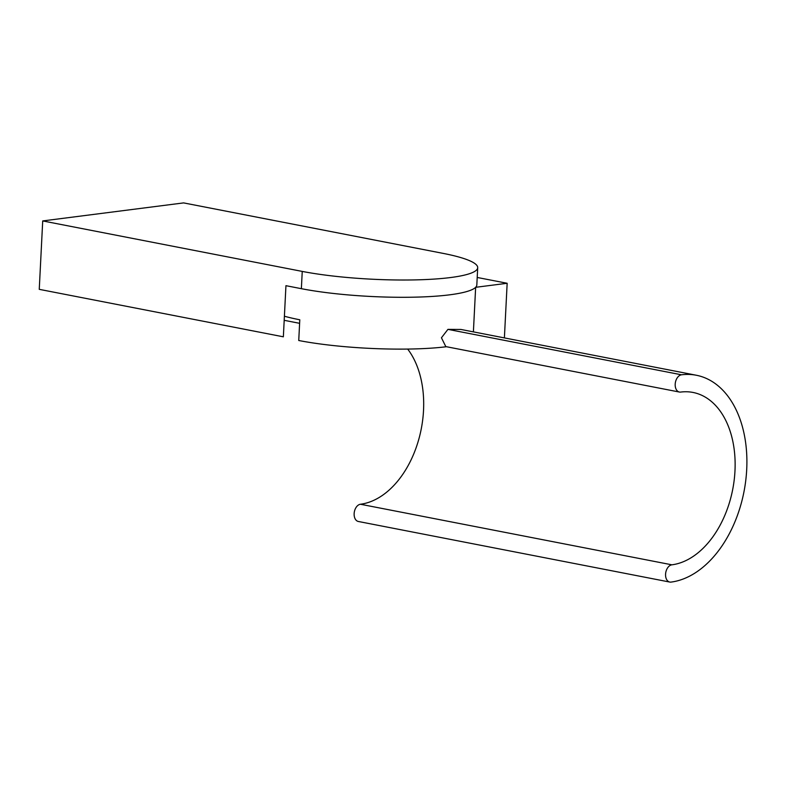 <?xml version="1.0" encoding="UTF-8"?>
<svg xmlns="http://www.w3.org/2000/svg" width="785" height="785" viewBox="0 0 785 785"><rect width="100%" height="100%" fill="white"/><g stroke="black" fill="none" stroke-linecap="round" stroke-linejoin="round"><path stroke-width="1.18" d="M284.405 316.227A105.131 16.819 2.9 0 0 299.791 319.78L298.742 340.504A105.131 16.819 -177.1 0 0 446.42 346.725M504.392 337.913L507.159 283.277L477.201 277.458M473.394 331.878L475.651 287.31L507.159 283.277M696.334 375.25L460.981 329.464L447.931 329.366L441.435 337.786L445.811 346.597L679.398 392.039A8.763 5.75 101 0 0 680.634 392.078A87.616 57.501 -79 0 1 692.988 392.441A87.616 57.501 -79 0 1 734.171 480.194A87.616 57.501 -79 0 1 671.881 564.817A8.763 5.75 101 0 0 665.651 573.285A8.763 5.75 101 0 0 669.772 582.058A8.763 5.75 101 0 0 671.008 582.097A105.131 69.011 101 0 0 745.75 480.538A105.131 69.011 101 0 0 696.334 375.25A105.131 69.011 101 0 0 681.508 374.798A8.763 5.75 101 0 0 675.277 383.266A8.763 5.75 101 0 0 679.398 392.039M301.352 288.684A105.131 16.819 2.9 0 0 407.101 297.279A105.131 16.819 2.9 0 0 475.651 287.31M669.772 582.058L358.333 521.476A8.763 5.75 101 0 1 354.221 512.703A8.763 5.75 101 0 1 360.443 504.245A87.616 57.501 101 0 0 417.963 442.141A87.616 57.501 101 0 0 407.68 349.07M42.714 220.928L39.25 289.341L283.356 336.814L285.946 285.681L301.371 288.684A105.131 16.819 2.9 0 0 414.029 297.181A105.131 16.819 2.9 0 0 476.819 284.994L477.702 267.714A105.131 16.819 2.9 0 0 443.152 253.388L183.621 202.903L42.714 220.928L302.245 271.414A105.131 16.819 2.9 0 0 414.902 279.902A105.131 16.819 2.9 0 0 477.702 267.714M299.615 323.322L284.199 320.319M447.931 329.366L681.508 374.798M360.443 504.245L671.881 564.817M301.371 288.684L302.245 271.414"/></g></svg>
